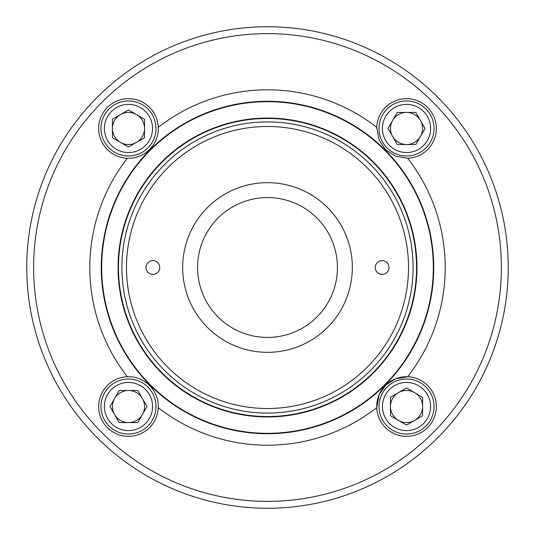 <?xml version="1.0" encoding="UTF-8"?>
<svg xmlns="http://www.w3.org/2000/svg" width="535" height="535" viewBox="0 0 535 535"><rect width="100%" height="100%" fill="white"/><g stroke="black" fill="none" stroke-linecap="round" stroke-linejoin="round"><path stroke-width="0.8" d="M407.65 158.26A29.806 29.806 0 0 0 436.333 128.099A29.806 29.806 0 0 0 406.901 98.667A29.806 29.806 0 0 0 376.74 127.35L379.121 140.19L385.782 149.88L395.639 156.22L407.65 158.26A177.694 177.694 0 0 1 407.65 376.74L395.753 378.733L385.922 384.986L379.168 394.696L376.74 407.65A29.806 29.806 0 0 0 406.901 436.333A29.806 29.806 0 0 0 436.333 406.901A29.806 29.806 0 0 0 407.65 376.74A29.806 29.806 0 0 0 376.74 407.65A177.694 177.694 0 0 1 158.26 407.65C159.062 390.624 144.631 375.971 127.35 376.74A29.806 29.806 0 0 0 98.667 406.526A29.806 29.806 0 0 0 127.912 436.326A29.806 29.806 0 0 0 158.26 407.65M127.35 158.26C144.376 159.062 159.029 144.631 158.26 127.35A29.806 29.806 0 0 0 127.912 98.674A29.806 29.806 0 0 0 98.667 128.474A29.806 29.806 0 0 0 127.35 158.26A177.694 177.694 0 0 0 127.35 376.74M501.369 267.5A233.869 233.869 0 0 0 150.562 64.962A233.869 233.869 0 0 0 150.562 470.038A233.869 233.869 0 0 0 501.369 267.5M508.25 267.5A240.75 240.75 0 0 1 147.125 475.996A240.75 240.75 0 0 1 147.125 59.004A240.75 240.75 0 0 1 508.25 267.5M433.731 267.5A166.231 166.231 0 0 1 184.381 411.462A166.231 166.231 0 0 1 184.381 123.538A166.231 166.231 0 0 1 433.731 267.5A166.231 166.231 0 0 1 184.381 411.462A166.231 166.231 0 0 1 184.381 123.538A166.231 166.231 0 0 1 433.731 267.5M158.26 127.35A177.694 177.694 0 0 1 376.74 127.35A29.806 29.806 0 0 0 376.72 128.474M408.513 267.5A141.013 141.013 0 0 0 196.994 145.38A141.013 141.013 0 0 0 196.994 389.62A141.013 141.013 0 0 0 408.513 267.5M145.981 267.5A6.881 6.881 0 0 0 156.294 273.459A6.881 6.881 0 0 0 156.294 261.541A6.881 6.881 0 0 0 145.981 267.5M375.262 267.5A6.881 6.881 0 0 0 385.581 273.459A6.881 6.881 0 0 0 385.581 261.541A6.881 6.881 0 0 0 375.262 267.5M352.338 267.5A84.838 84.838 0 0 1 225.081 340.969A84.838 84.838 0 0 1 225.081 194.031A84.838 84.838 0 0 1 352.338 267.5M416.538 267.5A149.038 149.038 0 0 1 192.981 396.569A149.038 149.038 0 0 1 192.981 138.431A149.038 149.038 0 0 1 416.538 267.5M413.094 267.5A145.594 145.594 0 0 1 194.7 393.593A145.594 145.594 0 0 1 194.7 141.407A145.594 145.594 0 0 1 413.094 267.5M337.431 267.5A69.931 69.931 0 0 1 232.531 328.062A69.931 69.931 0 0 1 232.531 206.938A69.931 69.931 0 0 1 337.431 267.5M142.377 398.501A16.05 16.05 0 0 0 114.577 398.501A16.05 16.05 0 0 0 128.474 422.576A16.05 16.05 0 0 0 142.377 398.501M119.205 422.576L137.742 422.576L147.005 406.526L137.742 390.476L119.205 390.476L109.942 406.526L119.205 422.576M104.399 406.526A24.075 24.075 0 0 0 140.511 427.378A24.075 24.075 0 0 0 140.511 385.675A24.075 24.075 0 0 0 104.399 406.526M100.961 406.526A27.512 27.512 0 0 1 128.474 379.014A27.512 27.512 0 0 1 155.986 406.526A27.512 27.512 0 0 1 128.474 434.039A27.512 27.512 0 0 1 100.961 406.526M398.501 392.623A16.05 16.05 0 0 0 398.501 420.423A16.05 16.05 0 0 0 422.576 406.526A16.05 16.05 0 0 0 398.501 392.623M422.576 415.795L422.576 397.258L406.526 387.995L390.476 397.258L390.476 415.795L406.526 425.058L422.576 415.795M406.526 430.601A24.075 24.075 0 0 0 427.378 394.489A24.075 24.075 0 0 0 385.675 394.489A24.075 24.075 0 0 0 406.526 430.601M406.526 434.039A27.512 27.512 0 0 1 379.014 406.526A27.512 27.512 0 0 1 406.526 379.014A27.512 27.512 0 0 1 434.039 406.526A27.512 27.512 0 0 1 406.526 434.039M392.623 136.499A16.05 16.05 0 0 0 420.423 136.499A16.05 16.05 0 0 0 406.526 112.424A16.05 16.05 0 0 0 392.623 136.499M415.795 112.424L397.258 112.424L387.995 128.474L397.258 144.524L415.795 144.524L425.058 128.474L415.795 112.424M430.601 128.474A24.075 24.075 0 0 0 394.489 107.622A24.075 24.075 0 0 0 394.489 149.325A24.075 24.075 0 0 0 430.601 128.474M434.039 128.474A27.512 27.512 0 0 1 406.526 155.986A27.512 27.512 0 0 1 379.014 128.474A27.512 27.512 0 0 1 406.526 100.961A27.512 27.512 0 0 1 434.039 128.474M136.499 142.377A16.05 16.05 0 0 0 136.499 114.577A16.05 16.05 0 0 0 112.424 128.474A16.05 16.05 0 0 0 136.499 142.377M112.424 119.205L112.424 137.742L128.474 147.005L144.524 137.742L144.524 119.205L128.474 109.942L112.424 119.205M128.474 104.399A24.075 24.075 0 0 0 107.622 140.511A24.075 24.075 0 0 0 149.325 140.511A24.075 24.075 0 0 0 128.474 104.399M128.474 100.961A27.512 27.512 0 0 1 155.986 128.474A27.512 27.512 0 0 1 128.474 155.986A27.512 27.512 0 0 1 100.961 128.474A27.512 27.512 0 0 1 128.474 100.961M433.317 267.5A165.817 165.817 0 0 1 184.588 411.101A165.817 165.817 0 0 1 184.588 123.899A165.817 165.817 0 0 1 433.317 267.5M416.952 267.5A149.452 149.452 0 0 1 192.774 396.93A149.452 149.452 0 0 1 192.774 138.07A149.452 149.452 0 0 1 416.952 267.5"/></g></svg>
